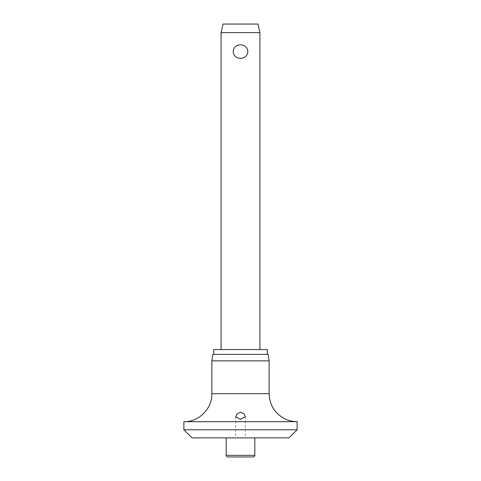 <?xml version="1.0" encoding="UTF-8"?>
<svg xmlns="http://www.w3.org/2000/svg" width="481" height="481" viewBox="0 0 481 481"><rect width="100%" height="100%" fill="white"/><g stroke="black" fill="none" stroke-linecap="round" stroke-linejoin="round"><path stroke-width="0.36" stroke-dasharray="2.4 1.8" d="M191.967 437.86L289.033 437.86M183.88 429.773L297.12 429.773M183.88 421.687L297.12 421.687M211.868 360.858L269.132 360.858M212.776 354.389L268.224 354.389M213.744 349.537L267.256 349.537M221.086 32.624L259.914 32.624M240.5 44.793C236.099 45.064 233.64 47.324 233.123 51.569C233.64 55.814 236.099 58.075 240.5 58.345C244.901 58.075 247.36 55.814 247.877 51.569C247.36 47.324 244.901 45.064 240.5 44.793M223.028 24.05L257.972 24.05M227.802 456.95L253.198 456.95M211.868 393.698L269.132 393.698M226.184 455.333L254.816 455.333M235.648 416.738L235.648 437.86M245.352 416.738L245.352 437.86"/><path stroke-width="0.72" d="M183.88 429.773L297.12 429.773L289.033 437.86L191.967 437.86L183.88 429.773L183.88 421.687L297.12 421.687C292.953 421.675 288.979 420.785 285.203 419.023C274.964 413.678 269.607 405.236 269.132 393.698L211.868 393.698C212.253 408.652 198.833 422.071 183.88 421.687M240.5 419.288L235.648 416.738L237.043 413.846L240.5 412.163L243.969 413.858L245.352 416.738L240.5 419.288M211.868 360.858L212.776 354.389L268.224 354.389L269.132 360.858L211.868 360.858L211.868 393.698M267.256 354.389L267.256 349.537L213.744 349.537L213.744 354.389M254.816 455.333A1.617 1.617 0 0 1 253.198 456.95L227.802 456.95A1.617 1.617 0 0 1 226.184 455.333L254.816 455.333L254.816 437.86M221.086 32.624L223.028 24.05L257.972 24.05L259.914 32.624L221.086 32.624L221.086 349.537M240.5 58.345C236.099 58.075 233.64 55.814 233.123 51.569C233.64 47.324 236.099 45.064 240.5 44.793C244.901 45.064 247.36 47.324 247.877 51.569C247.36 55.814 244.901 58.075 240.5 58.345M226.184 437.86L226.184 455.333M259.914 32.624L259.914 349.537M269.132 393.698L269.132 360.858M297.12 429.773L297.12 421.687"/></g></svg>
